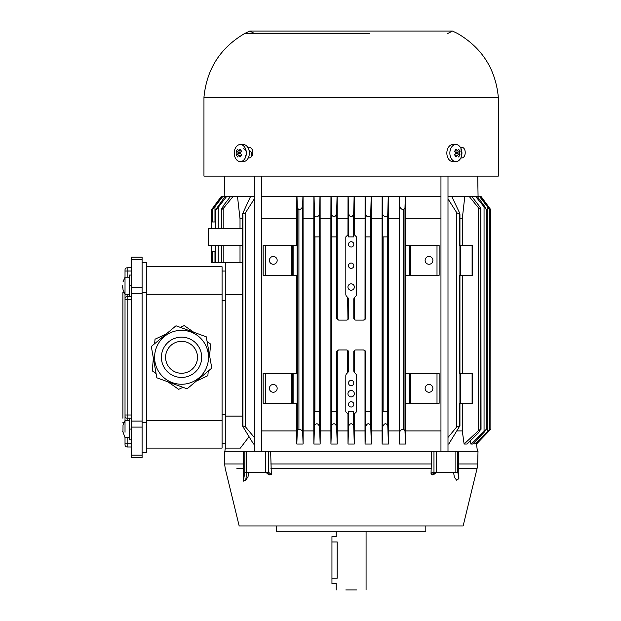 <?xml version="1.0" encoding="UTF-8"?>
<svg xmlns="http://www.w3.org/2000/svg" width="621" height="621" viewBox="0 0 621 621"><rect width="100%" height="100%" fill="white"/><g stroke="black" fill="none" stroke-linecap="round" stroke-linejoin="round"><path stroke-width="0.93" d="M447.997 176.108L447.997 451.288M249.075 150.523C251.288 151.252 252.134 153.17 251.614 156.282M224.577 176.108L224.22 196.376L254.3 196.376M261.34 196.376L440.957 196.376M447.997 196.376L478.069 196.376L477.72 176.108M238.635 150.957L237.633 149.195L236.143 151.307L237.137 153.069L236.143 154.831L237.633 156.942L238.635 155.18L240.125 156.942L241.623 154.831L240.125 153.069L241.623 151.307L240.125 149.195L238.635 150.957L241.367 150.957M244.565 159.1A8.531 6.031 -90 0 0 245.877 149.801A8.531 6.031 -90 0 0 240.304 144.538A8.531 6.031 -90 0 0 234.264 153.069A8.531 6.031 -90 0 0 240.304 161.6A8.531 6.031 -90 0 0 244.565 159.1M238.635 155.18L241.367 155.18M236.143 154.831L240.288 153.278M240.288 152.859L236.143 151.307M240.125 153.069L237.137 153.069M241.81 161.328A8.531 6.031 -90 0 0 243.316 161.6A8.531 6.031 -90 0 0 247.585 159.1A8.531 6.031 -90 0 0 248.897 149.801A8.531 6.031 -90 0 0 243.316 144.538A8.531 6.031 -90 0 0 241.81 144.809M243.316 148.799A4.269 3.02 90 0 1 246.102 151.439A4.269 3.02 90 0 1 245.45 156.088M203.952 97.388L498.337 97.388L498.337 176.108L203.952 176.108L203.96 97.241C206.739 69.016 220.37 47.747 244.845 33.418L332.778 33.418M247.771 147.309L248.695 147.309C254.478 147.449 254.105 158.192 248.392 157.975L248.253 157.975M460.347 147.309L461.877 147.309C466.526 147.674 466.231 158.006 461.62 157.975L460.836 157.975M461.512 156.189L460.937 148.388M369.518 33.418L244.845 33.418L249.821 31.05L452.476 31.05L249.821 31.05L255.068 33.79M476.819 442.905L476.462 444.038L490.869 429.103L476.509 444.038L477.409 451.288L478.007 451.288L458.624 451.288L458.872 478.675L456.629 480.173L454.355 477.285L453.617 472.62L454.316 476.874M434.599 473.249L433.885 474.483L432.736 474.848L431.851 474.731L431.036 473.45L431.642 451.288L458.624 451.288M431.642 451.288L270.647 451.288L271.338 474.607L268.404 474.483L267.698 473.249M248.672 472.62L247.934 477.285L248.703 472.62M247.981 476.874L245.66 480.173L243.37 481.143L243.665 451.288L224.282 451.288L224.608 463.957L243.642 463.957M282.881 531.289L276.485 531.289L276.485 525.956L239.17 525.956L463.126 525.956L477.091 468.428L465.401 468.428M463.126 525.956L425.812 525.956L425.812 531.289L276.485 531.289M458.872 478.675L457.887 472.62L457.39 472.62M270.647 451.288L243.665 451.288M243.37 481.143L244.767 472.62L269.033 472.62L271.338 474.607M457.887 472.62L431.991 472.62L431.036 473.45M435.321 472.62L432.736 474.848M455.395 472.62L453.633 472.62M431.851 474.731L434.289 472.62L431.991 472.62M244.767 472.62L244.845 451.288M337.195 541.954C336.124 535.069 336.124 535.069 337.195 541.954L331.948 541.954L331.948 536.622L331.948 583.554L331.948 578.221L337.195 578.221L337.195 541.954M337.195 578.221C336.124 585.098 336.124 585.098 337.195 578.221M356.477 589.95L345.812 589.95M366.079 531.289L366.079 589.95M166.249 333.966L155.025 339.198L154.629 343.716M153.371 358.17L152.261 370.853L156.081 373.531M193.76 332.258L184.227 325.583L180.369 327.383M167.949 381.845L178.646 389.336L182.985 387.318M196.283 381.115L207.849 375.721L208.26 371.063M209.603 355.709L210.62 344.065L207.111 341.604M225.283 271.035L222.077 271.035M225.283 443.829L222.077 443.829M225.283 300.525L222.077 300.525M225.283 414.331L222.077 414.331M123.012 425.206L123.012 427.318L123.012 425.206L125.023 420.549L125.023 425.928M125.023 432.232L125.023 418.197M122.958 431.921L123.012 427.318L122.958 431.921M129.292 435.111L129.292 420.549L125.023 420.549L125.023 298.74L125.023 416.07A2.135 2.135 0 0 0 127.158 418.197L127.158 420.549M142.093 259.64L142.093 257.141L131.427 257.141L131.427 287.709L142.093 287.709L142.093 259.64L131.427 259.64M142.093 457.661L131.427 457.661L142.093 457.661L142.093 287.709M131.427 457.661L131.427 421.069L142.093 421.069M142.093 293.741L131.427 293.741L131.427 421.069M131.427 293.741L131.427 287.709M127.158 294.261L127.158 296.605L131.21 296.605L131.21 275.064L129.292 275.064L129.292 296.605M129.292 418.197L129.292 439.746L131.427 439.963L131.21 418.197L127.158 418.197L127.158 414.999L125.023 414.999M122.896 418.197L122.896 292.344L123.874 292.344M125.023 269.941L125.023 271.012L125.023 269.941A2.135 2.135 0 0 1 127.158 267.806L131.427 267.597M127.158 437.611L127.158 443.798L125.023 443.798L125.023 444.869L125.023 437.611L122.663 431.191M125.023 299.811L127.158 299.811L127.158 414.999L131.21 414.999L131.21 299.811L127.158 299.811L127.158 296.605A2.135 2.135 0 0 0 125.023 298.74L125.023 271.012L127.158 271.012L127.158 277.199M127.158 446.996A2.135 2.135 0 0 1 125.023 444.869A2.135 2.135 0 0 0 127.158 446.996L131.21 446.996L127.158 446.996L127.158 443.798L131.21 443.798L131.21 439.746M131.21 275.064L131.21 267.806M131.21 296.605L131.427 299.811M131.21 418.197L131.427 414.999M131.427 443.798L131.427 447.213M142.093 262.504L146.354 262.504L146.354 452.36L142.093 452.36M146.354 266.766L222.077 266.766L222.077 294.238L146.354 294.238M146.354 420.627L222.077 420.627L222.077 448.09L146.354 448.09M222.077 294.238L222.077 420.627M142.093 422.396L146.354 422.396M146.354 292.468L142.093 292.468M476.462 444.038L476.385 443.363L474.894 444.038M474.863 444.038L474.607 442.012L474.863 444.038L489.822 429.134L489.829 209.82L479.412 196.376L480.972 196.376L488.999 207.329M242.353 262.504L225.283 262.504L225.283 448.09L240.358 448.09L248.967 436.773M433.97 472.62L433.97 451.288L268.319 451.288L268.319 472.62M225.283 448.044L224.88 451.288M470.392 440.662L470.602 442.245L470.392 440.662M470.834 444.038L486.522 429.103L484.132 432.309L472.666 444.038L470.834 444.038L470.602 440.452M464.12 444.038L478.457 430.663L480.848 429.103L478.558 432.651L467.07 444.038L464.12 444.038L462.272 430.92L456.994 430.92M447.997 437.456L456.792 426.875L459.936 425.695L448.773 444.038L447.997 444.038M440.957 430.92L405.544 430.92L405.482 444.038L399.202 444.038L399.14 430.92L388.474 430.92L388.42 444.038L382.132 444.038L382.078 430.92L371.412 430.92L371.35 444.038L365.07 444.038L365.008 430.92L354.343 430.92L354.288 444.038L348.001 444.038L347.946 430.92L337.281 430.92L337.226 444.038L330.939 444.038L330.884 430.92L320.211 430.92L320.157 444.038L313.877 444.038L313.815 430.92L303.149 430.92L303.087 444.038L296.815 444.038L296.753 430.92L261.34 430.92M254.3 444.038L253.523 444.038L242.353 425.688L245.505 426.875L245.505 212.762L242.361 214.307L250.612 196.376M213.888 207.538L213.888 206.521L221.324 196.376L225.113 196.376L215.697 209.719L215.689 228.373M218.235 228.373L218.235 207.375L226.735 196.376L230.608 196.376L223.731 205.209L221.278 209.572L221.262 228.373M481.027 429.313L480.848 209.844C481.065 208.974 480.305 207.43 478.558 205.209L471.681 196.376L475.554 196.376L486.522 209.844L484.132 205.652L477.176 196.376L479.412 196.376M211.419 245.435L211.419 262.52L215.844 262.52L215.689 245.435M211.419 251.839L215.689 251.839M212.529 251.839L212.529 262.52L212.467 251.839M218.235 207.375L215.766 209.844L215.766 228.373M215.844 245.435L215.844 262.52L221.449 262.52L221.262 245.435M233.154 196.376L223.832 207.802L221.449 209.844L221.449 228.373M242.353 228.373L208.221 228.373L208.221 245.435L242.353 245.435M221.449 245.435L221.449 262.52L225.283 262.52M240.016 245.435L240.016 262.504M242.927 425.16L242.927 215.013M225.283 294.501L242.353 294.501M225.283 416.093L242.353 416.093M245.505 426.875L254.3 437.456M254.3 198.914L245.505 212.762M296.753 245.435L296.838 196.376M296.753 218.833L261.34 218.833M297.117 275.305L297.117 245.435L291.839 245.435L292.483 245.435L292.483 275.305L291.839 275.305L297.117 275.305M296.753 373.431L296.753 275.305M297.117 403.293L297.117 373.431L291.839 373.431L292.483 373.431L292.483 403.293L291.839 403.293L297.117 403.293M296.753 430.92L296.753 403.293M296.815 444.038L297.312 430.663L298.918 429.103C301.154 429.507 302.411 430.687 302.683 432.651L303.087 444.038M302.924 196.376L302.683 205.209C302.497 207.655 301.247 209.199 298.926 209.844L297.312 207.802L296.985 196.376M265.283 403.293L291.839 403.293L291.839 373.431L263.149 373.431L263.149 403.293L265.283 403.293L265.283 373.431M273.287 384.469A3.897 3.897 0 0 1 276.655 390.306A3.897 3.897 0 0 1 269.91 390.306A3.897 3.897 0 0 1 273.287 384.469M265.283 275.305L291.839 275.305L291.839 245.435L263.149 245.435L263.149 275.305L265.283 275.305L265.283 245.435M273.287 256.473A3.897 3.897 0 0 1 276.655 262.318A3.897 3.897 0 0 1 269.91 262.318A3.897 3.897 0 0 1 273.287 256.473M303.064 196.376L303.149 430.92M313.815 430.92L313.815 218.833L303.149 218.833M313.815 218.833L313.9 196.376M313.877 444.038L314.529 425.447C316.415 422.878 318.092 423.297 319.559 426.697L320.157 444.038M319.994 196.376L319.559 213.003C320.374 216.255 314.311 219.003 314.529 214.633L314.04 196.376M320.133 196.376L320.211 430.92M330.884 430.92L330.884 218.833L320.211 218.833M330.884 218.833L330.962 196.376M331.498 411.824L331.498 236.904M337.063 196.376L336.629 213.383C335.068 217.645 333.376 217.924 331.56 214.214L331.094 196.376M330.939 444.038L331.56 425.765C333.361 422.885 335.045 423.095 336.629 426.402L337.226 444.038M351.144 407.027A2.67 2.67 0 0 0 353.458 403.029A2.67 2.67 0 0 0 348.839 403.029A2.67 2.67 0 0 0 351.144 407.027M351.144 396.897A3.198 3.198 0 0 0 353.916 392.092A3.198 3.198 0 0 0 348.373 392.092A3.198 3.198 0 0 0 351.144 396.897M351.144 385.695A2.67 2.67 0 0 0 353.458 381.698A2.67 2.67 0 0 0 348.839 381.698A2.67 2.67 0 0 0 351.144 385.695M351.144 290.232A3.198 3.198 0 0 0 353.916 285.435A3.198 3.198 0 0 0 348.373 285.435A3.198 3.198 0 0 0 351.144 290.232M351.144 268.373A2.67 2.67 0 0 0 353.458 264.367A2.67 2.67 0 0 0 348.839 264.367A2.67 2.67 0 0 0 351.144 268.373M351.144 247.034A2.67 2.67 0 0 0 353.458 243.036A2.67 2.67 0 0 0 348.839 243.036A2.67 2.67 0 0 0 351.144 247.034M365.598 411.824L365.598 352.045A43.113 43.113 113.2 0 1 365.575 352.099A2.135 2.135 0 0 0 363.44 349.965L355.849 349.965A2.135 2.135 0 0 0 353.784 351.54L353.784 371.086A3.198 3.198 0 0 0 354.653 372.67L355.538 373.563A3.198 3.198 0 0 1 356.477 375.821L356.477 411.824L353.784 414.517L353.784 411.824L348.505 411.824L348.505 414.517L345.812 411.824L345.812 375.821A3.198 3.198 0 0 1 346.751 373.563L347.644 372.67A3.198 3.198 0 0 0 348.505 371.086L348.505 351.54A2.135 2.135 0 0 0 346.448 349.965L338.849 349.965A2.135 2.135 0 0 0 336.714 352.099A48.578 48.578 -110.6 0 1 336.691 352.037L336.691 411.824M370.729 425.765L370.791 411.824L365.66 411.824L365.66 426.487C367.19 423.103 368.882 422.862 370.729 425.765L371.35 444.038M370.791 236.904L370.791 411.824M336.691 236.904L336.691 318.022A48.578 48.578 110.5 0 1 336.714 317.968A2.135 2.135 0 0 0 338.849 320.102L346.448 320.102A2.135 2.135 0 0 0 348.505 318.519L348.505 298.98A3.198 3.198 0 0 0 347.644 297.397L346.751 296.504A3.198 3.198 0 0 1 345.812 294.245L345.812 236.904L348.505 234.21L348.505 236.904L353.784 236.904L353.784 234.187L356.477 236.904L356.477 294.245A3.198 3.198 0 0 1 355.538 296.504L354.653 297.397A3.198 3.198 0 0 0 353.784 298.98L353.784 318.519A2.135 2.135 0 0 0 355.849 320.102L363.44 320.102A2.135 2.135 0 0 0 365.575 317.968A43.113 43.113 -113.3 0 1 365.598 318.014L365.598 236.904L370.729 236.904L370.729 214.214C371.141 218.631 364.768 216.884 365.66 213.267L365.226 196.376M365.008 430.92L365.008 350.655L363.44 349.965M365.07 444.038L365.66 426.487M354.343 350.578L354.653 372.67M354.343 413.959L354.343 430.92M348.001 444.038L348.606 426.091C350.291 422.955 351.983 422.955 353.683 426.091L354.288 444.038M347.946 430.92L347.946 413.959M347.644 372.67L347.605 350.306M338.849 349.965L337.281 350.655L337.281 430.92M336.629 426.402L336.629 411.824L331.56 411.824L331.56 425.765M371.335 196.376L371.412 430.92M371.195 196.376L370.729 214.214M382.078 430.92L382.078 218.833L371.412 218.833M382.078 218.833L382.156 196.376M382.132 444.038L382.73 426.697C384.22 423.281 385.897 422.862 387.76 425.447L388.42 444.038M388.249 196.376L387.76 214.633C388.016 219.003 381.892 216.232 382.73 213.003L382.295 196.376M388.397 196.376L388.474 430.92M399.14 430.92L399.14 218.833L388.474 218.833M399.14 218.833L399.225 196.376M399.202 444.038L399.613 432.651C399.877 430.687 401.127 429.507 403.371 429.103L404.977 430.663L405.482 444.038M405.303 196.376L404.977 207.802L403.378 209.844C401.042 209.192 399.792 207.647 399.613 205.209L399.373 196.376M405.451 196.376L405.544 245.435M405.544 403.293L405.544 430.92M405.179 373.431L405.179 403.293L410.45 403.293L409.806 403.293L409.806 373.431L410.45 373.431L405.179 373.431M405.544 275.305L405.544 373.431M405.179 245.435L405.179 275.305L410.45 275.305L409.806 275.305L409.806 245.435L410.45 245.435L405.179 245.435M440.957 218.833L405.544 218.833M437.005 245.435L410.45 245.435L410.45 275.305L439.14 275.305L439.14 245.435L437.005 245.435L437.005 275.305M429.01 256.473A3.897 3.897 0 0 1 432.379 262.318A3.897 3.897 0 0 1 425.633 262.318A3.897 3.897 0 0 1 429.01 256.473M437.005 373.431L410.45 373.431L410.45 403.293L439.14 403.293L439.14 373.431L437.005 373.431L437.005 403.293M429.01 384.469A3.897 3.897 0 0 1 432.379 390.306A3.897 3.897 0 0 1 425.633 390.306A3.897 3.897 0 0 1 429.01 384.469M456.792 426.875L456.792 212.762L447.997 198.914M459.361 215.013L459.361 245.435L459.936 245.435L459.936 275.305L459.361 275.305L459.361 373.431L459.936 373.431L459.936 403.293L460.58 403.293L459.361 403.293L459.361 425.152M460.58 373.431L460.58 403.293L472.736 403.293L472.736 373.431L459.936 373.431L459.936 275.305L472.736 275.305L472.736 245.435L459.936 245.435L460.58 245.435L460.58 275.305M462.272 430.92L462.272 403.293M462.272 245.435L462.272 218.833L464.803 196.376M462.272 373.431L462.272 275.305M481.003 429.313L480.848 209.844L478.457 207.802L469.134 196.376M462.272 218.833L459.936 218.833M451.684 196.376L459.361 212.429L459.944 214.315L456.792 212.762M459.936 384.469L459.936 373.431M459.936 425.695L459.936 392.255M459.936 256.473L459.936 214.315M459.936 275.305L459.936 264.267M486.522 429.103L486.6 209.735L486.522 429.103M480.204 196.376L489.806 209.844L489.806 429.103L476.377 443.371M490.792 209.743L490.869 429.103L489.495 430.516M490.869 429.103L490.869 209.844L488.401 206.521L488.401 207.53M489.356 207.81L489.992 208.672M403.378 209.844L403.378 429.103M387.388 236.904L387.388 411.824L383.103 411.824L383.103 236.904L387.388 236.904M365.66 213.267L365.66 236.904M363.44 320.102L365.008 319.411L365.094 196.376M354.653 297.397L354.692 319.761M365.008 218.833L354.343 218.833L354.343 234.754M354.265 196.376L354.343 218.833M354.133 196.376L353.683 213.795C351.991 217.816 350.298 217.816 348.606 213.795L348.156 196.376M347.946 234.769L348.024 196.376M337.203 196.376L337.281 319.411L338.849 320.102M347.946 218.833L337.281 218.833M347.946 319.481L347.644 297.397M331.56 214.214L331.56 236.904L336.629 236.904L336.629 213.383M319.186 236.904L319.186 411.824L314.909 411.824L314.909 236.904L319.186 236.904M298.926 209.844L298.926 429.103M237.486 196.376L240.016 218.833L240.016 228.373M242.353 218.833L240.016 218.833M222.877 196.376L212.467 209.813L212.467 221.969M215.689 221.969L211.419 221.969L211.419 228.373M212.483 221.969L212.483 209.844L222.085 196.376M213.888 206.521L213.29 207.329M211.419 221.969L211.419 209.844L221.324 196.376M151.314 346.502L175.991 325.792L206.265 336.807L211.784 368.106L187.107 388.816L156.826 377.793L151.314 346.502M206.886 366.522A26.967 26.967 0 0 1 160.893 374.634A26.967 26.967 0 0 1 176.869 330.745A26.967 26.967 0 0 1 206.886 366.522A26.967 26.967 0 0 1 160.893 374.634A26.967 26.967 0 0 1 176.869 330.745A26.967 26.967 0 0 1 206.886 366.522M196.539 362.757A15.96 15.96 0 0 1 169.323 367.562A15.96 15.96 0 0 1 178.778 341.589A15.96 15.96 0 0 1 196.539 362.757M457.568 150.957L456.07 149.195L454.58 151.307L456.078 153.069L454.58 154.831L456.07 156.942L457.568 155.18L458.562 156.942L459.369 155.91L460.06 154.831L459.059 153.069L460.06 151.307L458.562 149.195L457.568 150.957L454.828 150.957M460.161 159.1A8.531 6.031 90 0 0 461.473 149.801A8.531 6.031 90 0 0 455.899 144.538A8.531 6.031 90 0 0 449.86 153.069A8.531 6.031 90 0 0 455.899 161.6A8.531 6.031 90 0 0 460.161 159.1M457.568 155.18L454.828 155.18M456.078 153.069L459.059 153.069M455.915 153.278L460.06 154.831M460.06 151.307L455.915 152.859M454.386 144.809A8.531 6.031 90 0 0 452.88 144.538A8.531 6.031 90 0 0 446.848 153.069A8.531 6.031 90 0 0 452.88 161.6A8.531 6.031 90 0 0 454.386 161.328M129.292 291.761L129.292 277.199L125.023 277.199L125.023 282.578M125.023 288.881L125.023 294.261L123.012 289.603L122.663 285.73L122.663 287.841M125.023 277.199L123.012 281.856M498.337 97.388L203.96 97.241M458.694 468.428L477.091 468.428L477.681 463.957L465.952 463.957M270.911 468.428L431.385 468.428M236.888 468.428L243.603 468.428M458.647 463.957L477.681 463.957L478.007 451.288M236.337 463.957L224.608 463.957L225.206 468.428L239.17 525.956M457.452 472.62L457.452 451.288M455.868 472.62L455.868 451.288M436.586 472.62L436.586 451.288M270.74 463.957L431.548 463.957M265.71 472.62L265.71 451.288M246.421 472.62L246.421 451.288M266.976 472.62L269.553 474.848M245.66 480.173L246.894 472.62M131.427 455.162L142.093 455.162M142.093 427.101L131.427 427.101M127.158 267.806L127.158 271.012L131.427 271.012M131.427 285.73L129.292 285.73M131.427 429.08L129.292 429.08M489.767 429.103L489.767 209.844M487.314 431.316L487.314 206.948M214.975 262.52L214.975 251.839M212.483 262.52L212.483 251.839M215.766 262.52L215.766 245.435M218.235 262.52L218.235 245.435M223.832 262.52L223.832 245.435M221.55 262.52L221.55 245.435M297.312 207.802L297.312 430.663M293.12 403.293L293.12 373.431M293.12 275.305L293.12 245.435M302.683 205.209L302.683 432.651M314.529 214.633L314.529 425.447M319.559 213.003L319.559 426.697M353.683 411.824L353.683 426.091M348.606 411.824L348.606 426.091M382.73 213.003L382.73 426.697M387.76 214.633L387.76 425.447M399.613 205.209L399.613 432.651M404.977 207.802L404.977 430.663M409.169 275.305L409.169 245.435M409.169 403.293L409.169 373.431M478.457 430.663L478.457 207.802M472.1 403.293L472.1 373.431M472.1 275.305L472.1 245.435M484.054 430.99L484.054 207.375M474.933 443.968L474.933 441.686M488.401 431.649L488.401 430.873M486.445 429.103L486.445 209.844M480.739 429.103L480.739 209.844M353.683 213.795L353.683 236.904M348.606 213.795L348.606 236.904M223.832 228.373L223.832 207.802M221.55 228.373L221.55 209.844M215.844 228.373L215.844 209.844M214.975 221.969L214.975 206.948M212.529 221.969L212.529 209.844M200.474 364.185A20.136 20.136 0 0 1 166.125 370.248A20.136 20.136 0 0 1 178.048 337.467A20.136 20.136 0 0 1 200.474 364.185M440.957 176.108L440.957 451.288M243.316 144.538L240.304 144.538M243.316 161.6L240.304 161.6M498.329 97.241C495.55 69.016 481.927 47.747 457.444 33.418L452.476 31.05L447.221 33.79M249.821 33.185L252.522 33.185L249.821 33.185M254.3 176.108L254.3 451.288M261.34 176.108L261.34 451.288M266.246 472.628L268.404 474.483M436.051 472.628L433.893 474.483M336.217 531.289L336.217 536.622L331.948 536.622M331.948 583.554L336.217 583.554L336.217 589.95M129.292 437.611L125.023 437.611M122.896 422.466L123.874 422.466M242.353 425.688L242.353 214.307M480.972 196.376L490.869 209.844M452.88 161.6L455.899 161.6M452.88 144.538L455.899 144.538M129.292 294.261L125.023 294.261"/></g></svg>
